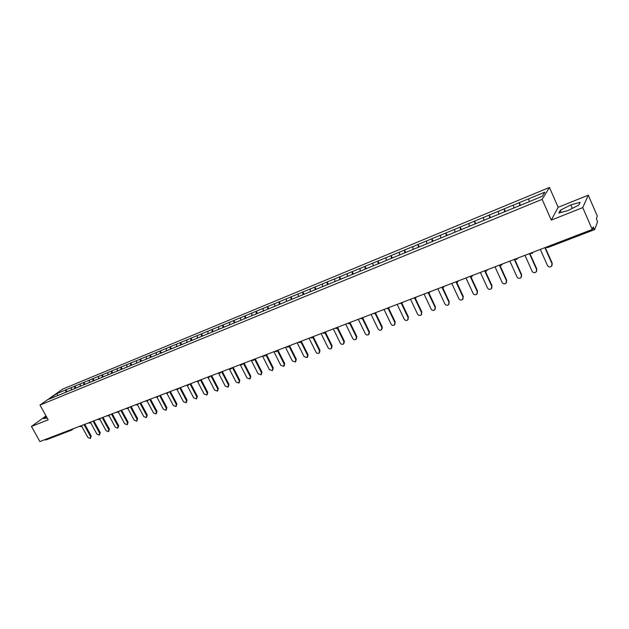 <?xml version="1.0" encoding="UTF-8"?>
<svg xmlns="http://www.w3.org/2000/svg" width="629" height="629" viewBox="0 0 629 629"><rect width="100%" height="100%" fill="white"/><g stroke="black" fill="none" stroke-linecap="round" stroke-linejoin="round"><path stroke-width="0.94" d="M549.455 187.442L62.68 389.107L39.981 405.06L542.135 199.346L549.455 187.442L558.159 207.295L551.279 220.103L582.753 207.609L588.272 195.187L558.159 207.295M588.272 195.187L597.306 216.093L596.394 218.507L597.534 221.872L594.664 229.577L547.615 247.614L594.594 229.569M57.899 395.484L56.736 393.652L48.85 399.203L67.083 391.749M56.736 393.652L66.029 389.776L67.106 391.733M71.156 390.066L71.439 387.543L66.029 389.776M71.305 387.637L74.93 386.104L75.991 388.038M80.142 386.379L80.402 383.847L74.93 386.104M80.276 383.934L83.94 382.385L85.001 384.335M89.232 382.636L89.483 380.097L83.94 382.385M89.349 380.191L93.061 378.619L94.13 380.584M98.439 378.855L98.674 376.299L93.061 378.619M98.549 376.394L102.299 374.805L103.368 376.779M107.763 375.018L107.984 372.454L102.299 374.805M107.858 372.549L111.655 370.937L112.733 372.934M117.198 371.134L117.411 368.563L111.655 370.937M117.285 368.657L121.13 367.029L122.207 369.034M126.759 367.202L126.964 364.623L121.13 367.029M126.838 364.718L130.73 363.067L131.807 365.087M136.446 363.224L136.627 360.629L130.73 363.067M136.509 360.724L140.448 359.057L141.525 361.093M146.258 359.19L146.423 356.588L140.448 359.057M146.305 356.682L150.292 354.992L151.377 357.044M156.196 355.102L156.346 352.492L150.292 354.992M156.228 352.578L160.261 350.872L161.354 352.94M166.268 350.958L166.402 348.34L160.261 350.872M166.284 348.435L170.365 346.705L171.458 348.781M176.466 346.768L176.584 344.134L170.365 346.705M176.466 344.228L180.609 342.475L181.702 344.574M186.805 342.514L186.907 339.872L180.609 342.475M186.789 339.967L190.98 338.19L192.073 340.305M197.278 338.213L197.364 335.556L190.98 338.19M197.247 335.65L201.492 333.85L202.593 335.98M207.9 333.842L207.963 331.176L201.492 333.85M207.853 331.271L212.146 329.454L213.255 331.601M218.656 329.423L218.711 326.742L212.146 329.454M218.593 326.836L222.949 324.996L224.058 327.159M229.569 324.934L229.601 322.252L222.949 324.996M229.491 322.339L233.894 320.476L235.002 322.653M240.624 320.389L240.64 317.692L233.894 320.476M240.53 317.779L244.996 315.892L246.104 318.085M251.836 315.774L251.828 313.069L244.996 315.892M251.718 313.163L256.247 311.245L257.363 313.462M263.205 311.103L263.174 308.383L256.247 311.245M263.071 308.477L267.655 306.535L268.772 308.768M274.731 306.362L274.684 303.634L267.655 306.535M274.582 303.721L279.229 301.763L280.345 304.004L285.047 302.124M286.423 301.558L286.352 298.822L279.229 301.763M286.25 298.909L290.96 296.919L292.1 299.223M298.28 296.684L298.185 293.932L290.96 296.919M298.091 294.018L302.856 292.005L304.004 294.325M310.301 291.738L310.191 288.978L302.856 292.005M310.097 289.065L314.932 287.021L316.08 289.364M322.504 286.722L322.37 283.946L314.932 287.021M322.276 284.033L327.174 281.965L328.33 284.324M334.887 281.627L334.722 278.851L327.174 281.965M334.628 278.93L339.605 276.831L340.761 279.213M347.444 276.461L347.255 273.67L339.605 276.831M347.169 273.757L352.209 271.626L353.364 274.032M360.189 271.225L359.977 268.418L352.209 271.626M359.89 268.504L365.001 266.35L366.164 268.764M373.123 265.902L372.887 263.095L365.001 266.35M372.8 263.174L377.99 260.988L379.153 263.425M386.245 260.461L385.994 257.686L377.99 260.988M385.907 257.764L391.167 255.547L392.331 258.008M399.572 254.981L399.289 252.19L391.167 255.547M399.211 252.276L404.549 250.02L405.713 252.504M413.104 249.414L412.789 246.615L404.549 250.02M412.718 246.694L418.128 244.414L419.299 246.922M426.847 243.761L426.501 240.954L418.128 244.414M426.431 241.033L431.919 238.721L433.09 241.245M440.795 238.029L440.418 235.215L431.919 238.721M440.355 235.285L445.922 232.942L447.101 235.49M454.964 232.203L454.555 229.373L445.922 232.942M454.492 229.451L460.145 227.069L461.324 229.64M469.352 226.283L468.919 223.444L460.145 227.069M468.857 223.523L474.596 221.101L475.776 223.696M483.968 220.276L483.504 217.422L474.596 221.101M483.442 217.5L489.268 215.047L490.447 217.665M498.821 214.167L498.317 211.305L489.268 215.047M498.262 211.383L504.175 208.891L505.362 211.533M513.909 207.963L513.374 205.093L504.175 208.891M513.319 205.164L519.326 202.632L520.513 205.298M529.241 201.657L528.674 198.78L519.326 202.632M528.627 198.85L544.832 192.16L542.245 196.311L285 302.093M67.036 391.725L280.345 304.004M74.662 388.588L74.796 386.198M83.681 384.877L83.806 382.479M92.817 381.119L92.935 378.713M102.071 377.314L102.173 374.9M111.443 373.461L111.53 371.031M120.925 369.561L121.004 367.124M130.533 365.614L130.604 363.161M140.267 361.612L140.322 359.151M150.127 357.555L150.166 355.086M160.12 353.443L160.143 350.966M170.239 349.284L170.247 346.791M180.492 345.069L180.492 342.569M190.886 340.792L190.862 338.284M201.414 336.468L201.382 333.944M212.083 332.073L212.036 329.541M222.902 327.67L222.839 325.083M233.87 323.164L233.784 320.562M244.988 318.589L244.885 315.978M256.262 313.957L256.137 311.331M267.695 309.256L267.553 306.622M279.284 304.491L279.127 301.849M291.038 299.656L290.857 297.006M302.958 294.757L302.761 292.092M315.058 289.78L314.838 287.107M327.324 284.74L327.088 282.051M339.77 279.614L339.511 276.917M352.405 274.425L352.122 271.712M365.229 269.149L364.914 266.429M378.233 263.803L377.903 261.066M391.442 258.37L391.089 255.626M404.848 252.858L404.471 250.106M418.458 247.26L418.057 244.492M432.28 241.583L431.848 238.8M446.315 235.812L445.859 233.013M460.57 229.947L460.082 227.148M475.052 223.995L474.533 221.18M489.755 217.948L489.213 215.118M504.702 211.8L504.12 208.962M519.884 205.557L519.279 202.711M592.416 229.035L593.91 228.461L593.226 226.888L592.243 229.483L582.753 207.609M593.91 228.461L594.664 229.577M45.996 415.895L31.45 426.454L39.894 441.558L592.243 229.483M46.043 439.899L44.942 439.616M31.45 426.454L48.174 419.818L39.981 405.06M551.279 220.103L542.135 199.346M65.746 392.252L65.896 389.87M568.042 210.534L578.814 205.093L580.103 202.31L570.825 204.912L560.282 210.243L558.796 213.082L568.042 210.534M46.412 416.642L43.668 418.639L47.167 418.01M561.233 212.413L560.282 210.243M572.335 208.372L570.825 204.912M540.319 249.422L547.482 265.524C548.496 267.058 549.809 267.356 551.421 266.421L552.058 263.81L544.887 247.669M552.058 263.81L552.144 265.383M552.27 263.362L545.233 247.535M524.971 255.311L532.126 271.272C533.125 272.789 534.414 273.088 536.002 272.176L536.631 269.582L529.469 253.589M536.631 269.582L536.702 271.201M536.859 269.133L529.838 253.448M509.875 261.114L517.014 276.925C517.997 278.419 519.271 278.726 520.828 277.845L521.449 275.266L514.302 259.415M521.449 275.266L521.504 276.933M521.693 274.81L514.687 259.266M495.007 266.822L502.139 282.492C503.114 283.97 504.364 284.277 505.889 283.42L506.502 280.856L499.363 265.147M506.502 280.856L506.542 282.563M506.762 280.4L499.835 265.147M480.375 272.436L487.499 287.964C488.458 289.426 489.684 289.741 491.186 288.908L491.792 286.36L484.668 270.792M491.792 286.36L491.823 288.098M492.075 285.896L485.305 271.099M465.971 277.963L473.079 293.366C474.03 294.804 475.241 295.119 476.711 294.309L477.309 291.777L470.303 276.579M477.309 291.777L477.325 293.539M477.608 291.313L470.932 276.823M451.787 283.412L458.879 298.673C459.823 300.096 461.01 300.418 462.464 299.624L463.046 297.116L456.174 282.295M463.046 297.116L463.054 298.901M463.361 296.644L456.748 282.382M437.823 288.774L444.9 303.901C445.827 305.317 447.007 305.631 448.43 304.868L449.004 302.368L442.218 287.83M449.004 302.368L449.004 304.169M449.334 301.896L442.753 287.807M424.072 294.058L431.132 309.059C432.052 310.451 433.208 310.773 434.608 310.026L435.174 307.542L428.443 293.224M435.174 307.542L435.166 309.358M435.52 307.07L428.954 293.106M410.525 299.255L417.57 314.13C418.474 315.506 419.622 315.829 420.998 315.105L421.548 312.644L414.857 298.5M421.548 312.644L421.54 314.469M421.91 312.165L415.352 298.295M397.174 304.381L404.211 319.131C405.107 320.491 406.232 320.814 407.592 320.106L408.127 317.661L401.459 303.658L402.379 302.384M408.127 317.661L408.119 319.493M408.504 317.181L401.931 303.367M384.028 309.429L391.049 324.053C391.938 325.405 393.046 325.728 394.375 325.036L394.91 322.606L388.25 308.705M394.91 322.606L394.894 324.446M395.295 322.127L388.691 308.336M371.071 314.406L378.076 328.904C378.957 330.241 380.05 330.571 381.363 329.895L381.882 327.481L375.214 313.651M381.882 327.481L382.283 327.001L381.866 329.321M382.283 327.001L375.631 313.187M358.31 319.304L365.292 333.692C366.164 335.005 367.242 335.336 368.539 334.675L369.042 332.285L362.367 318.51M369.042 332.285L369.459 331.798L369.026 334.125M369.459 331.798L362.776 318.015M345.73 324.132L352.696 338.402C353.561 339.707 354.622 340.037 355.896 339.393L356.391 337.018L349.685 323.267M356.391 337.018L356.824 336.531L356.376 338.858M356.824 336.531L350.117 322.771M333.331 328.896L340.281 343.049C341.138 344.338 342.184 344.668 343.434 344.039L343.921 341.689L337.183 327.945M343.921 341.689L344.362 341.193L343.906 343.52M344.362 341.193L337.639 327.473M321.104 333.59L328.039 347.625C328.888 348.906 329.926 349.237 331.161 348.623L331.632 346.288L324.878 332.584M331.632 346.288L332.081 345.785L331.617 348.12M332.081 345.785L325.335 332.104M309.059 338.213L315.978 352.146C316.812 353.404 317.842 353.742 319.052 353.136L319.516 350.817L312.747 337.16M319.516 350.817L319.98 350.322L319.501 352.657M319.98 350.322L313.218 336.68M297.179 342.774L304.082 356.596L307.117 357.594L307.573 355.291L300.788 341.681M307.573 355.291L308.045 354.787L307.542 357.138M308.045 354.787L301.267 341.201L300.23 342.231M285.464 347.271L292.351 360.983L295.347 361.982L295.787 359.694L288.994 346.139M295.787 359.694L296.275 359.19L295.756 361.557M296.275 359.19L289.521 345.714M273.914 351.705L280.778 365.307L283.742 366.314L284.174 364.042L277.365 350.534M284.174 364.042L284.67 363.538L284.135 365.913M284.67 363.538L277.932 350.164M262.521 356.077L269.369 369.577L272.294 370.583L272.719 368.327L265.91 354.882M272.719 368.327L273.222 367.823L272.672 370.206M273.222 367.823L266.499 354.552M251.286 360.393L258.118 373.791L261.011 374.79L261.42 372.557L254.603 359.159M261.42 372.557L261.931 372.046L261.365 374.436M261.931 372.046L255.232 358.876M240.207 364.647L247.016 377.943L249.87 378.949L250.271 376.724L243.454 363.397M250.271 376.724L250.798 376.221L250.216 378.611M250.798 376.221L244.115 363.145M229.373 369.034L236.064 382.039L238.886 383.045L239.279 380.836L232.478 367.611M239.279 380.836L239.814 380.333L239.217 382.731M239.814 380.333L233.147 367.36M218.688 373.382L225.261 386.08L228.052 387.087L228.429 384.893L221.652 371.77M228.429 384.893L228.972 384.39L228.366 386.788M228.972 384.39L222.328 371.511M208.113 377.597L214.599 390.074L217.359 391.073L217.728 388.903L210.967 375.875M217.728 388.903L218.279 388.392L217.658 390.79M218.279 388.392L211.651 375.615M197.655 381.701L204.079 394.006L206.807 395.012L207.169 392.85L200.423 379.924M207.169 392.85L207.727 392.339L207.098 394.745M207.727 392.339L201.115 379.657M187.316 385.726L193.701 397.89L196.397 398.896L196.743 396.75L190.021 383.918M196.743 396.75L197.317 396.239L196.673 398.637M197.317 396.239L190.721 383.651M177.103 389.673L183.456 401.727L186.121 402.725L186.459 400.602L179.752 387.857M186.459 400.602L187.033 400.083L186.388 402.489M187.033 400.083L180.46 387.59M167.007 393.55L173.337 405.508L175.978 406.507L176.309 404.4L169.618 391.749M176.309 404.4L176.891 403.881L176.23 406.279M176.891 403.881L170.333 391.474M157.038 397.355L163.359 409.243L165.962 410.242L166.284 408.15L159.617 395.586M166.284 408.15L166.874 407.631L166.213 410.029M166.874 407.631L160.34 395.311M147.178 401.098L153.5 412.931L156.078 413.929L156.393 411.853L149.741 399.384M156.393 411.853L156.991 411.335L156.314 413.725M156.991 411.335L150.473 399.101M138.978 403.511L137.444 404.777L143.766 416.571L146.321 417.57L146.628 415.502L139.992 403.126M146.628 415.502L147.233 414.991L146.549 417.373M147.233 414.991L140.723 402.843M127.829 408.41L134.158 420.172L136.69 421.163L136.98 419.111L130.368 406.821M136.98 419.111L137.594 418.592L136.91 420.974M137.594 418.592L131.107 406.538M118.338 412.003L124.676 423.718L127.176 424.709L127.459 422.672L120.87 410.47M127.459 422.672L128.072 422.161L127.38 424.536M128.072 422.161L121.609 410.179M108.974 415.557L115.304 427.225L117.78 428.215L118.055 426.195L111.482 414.071M118.055 426.195L118.677 425.676L117.985 428.042M118.677 425.676L112.229 413.78M99.72 419.063L106.049 430.684L108.502 431.675L108.77 429.67L102.213 417.625M108.77 429.67L109.399 429.151L108.699 431.51M109.399 429.151L102.967 417.341M90.576 422.523L96.913 434.104L99.343 435.095L99.594 433.098L93.061 421.139M99.594 433.098L100.231 432.579L99.524 434.938M100.231 432.579L93.823 420.848M81.55 425.951L87.887 437.485L90.285 438.468L90.537 436.487L84.019 424.614M90.537 436.487L91.174 435.968L90.466 438.319M91.174 435.968L84.789 424.316M546.971 246.867L547.615 247.614L545.948 247.26M45.901 439.986L71.462 430.181L70.511 429.804M531.992 253.573L532.975 252.268M516.566 259.486L517.533 258.173M501.384 265.304L502.327 264.007M486.445 271.036L487.373 269.755M471.742 276.674L472.646 275.408M457.267 282.224L458.156 280.966M443.013 287.689L443.885 286.447M428.986 293.067L429.835 291.84M415.171 298.366L416.005 297.147M388.164 308.721L388.966 307.534M374.963 313.785L375.749 312.605M361.958 318.769L362.729 317.606M349.15 323.683L349.897 322.535M336.523 328.519L337.262 327.387M324.077 333.291L324.8 332.167M311.819 337.993L312.527 336.885M299.726 342.632L300.426 341.531M287.815 347.2L288.491 346.107M276.068 351.705L276.729 350.62M264.487 356.148L265.131 355.078M253.062 360.527L253.699 359.466M241.795 364.844L242.424 363.798M230.686 369.105L231.299 368.067M219.725 373.304L220.331 372.282M208.914 377.447L209.504 376.433M198.253 381.544L198.835 380.529M187.733 385.577L188.299 384.578M177.347 389.555L177.905 388.565M167.102 393.487L167.644 392.504M156.991 397.363L157.525 396.396M147.005 401.192L147.532 400.225M137.153 404.966L137.672 404.015M127.428 408.693L127.939 407.749M117.827 412.38L118.323 411.445M108.353 416.013L108.833 415.085M98.989 419.598L99.468 418.686M89.75 423.144L90.214 422.232M80.622 426.643L81.078 425.747M71.722 430.039L72.052 429.206M530.278 253.275L532.401 253.338M514.86 259.195L516.959 259.266M499.693 265.021L501.761 265.1M484.77 270.753L486.807 270.832M472.89 275.313L472.599 275.73M470.075 276.39L472.088 276.485M458.447 280.856L458.093 281.352M455.616 281.941L457.605 282.036M444.231 286.313L443.807 286.879M441.377 287.414L443.343 287.508M430.236 291.691L429.749 292.32M427.358 292.792L429.3 292.894M416.445 296.982L415.903 297.666M413.552 298.091L415.47 298.201M402.875 302.195L402.269 302.926M399.958 303.312L401.475 303.65M389.5 307.329L388.84 308.108M386.568 308.454L388.447 308.572M376.331 312.385L375.607 313.211M373.374 313.517L375.238 313.635M363.358 317.362L362.579 318.235M360.378 318.51L362.225 318.628M350.573 322.276L349.74 323.18M347.57 323.424L349.402 323.542M337.97 327.111L337.089 328.047M334.958 328.267L336.767 328.393M325.555 331.876L324.627 332.851M322.52 333.04L324.32 333.166M313.321 336.578L312.338 337.576M310.27 337.749L312.047 337.875M298.185 342.388L299.954 342.514M289.364 345.777L288.294 346.823M286.274 346.956L288.027 347.082M277.641 350.274L276.532 351.352M274.535 351.469L276.273 351.595M266.075 354.717L264.927 355.81M262.961 355.912L264.683 356.038M254.674 359.088L253.487 360.205M251.545 360.291L253.259 360.425M243.439 363.405L242.204 364.545M240.286 364.616L241.984 364.741M232.345 367.666L231.079 368.814M229.184 368.877L230.874 369.011M221.408 371.865L220.111 373.036M218.232 373.083L219.906 373.209M210.621 376.008L209.284 377.188M207.428 377.235L209.095 377.361M199.967 380.097L198.607 381.292M196.767 381.323L198.426 381.457M189.471 384.13L188.071 385.341M186.247 385.365L187.898 385.491M179.1 388.109L177.677 389.327M175.868 389.351L177.512 389.477M168.871 392.032L167.416 393.267M165.631 393.282L167.259 393.408M158.775 395.908L157.297 397.158M155.52 397.158L157.14 397.284M148.814 399.737L147.304 400.988M145.551 400.988L147.155 401.113M135.699 404.769L137.303 404.895M129.267 407.238L127.711 408.512M125.981 408.504L127.569 408.622M119.683 410.926L118.103 412.199M116.381 412.192L117.969 412.309M110.217 414.558L108.613 415.848M106.906 415.824L108.487 415.942M100.868 418.143L99.24 419.441M97.55 419.417L99.123 419.535M91.637 421.689L89.994 422.987M88.312 422.963L89.876 423.081M82.525 425.188L80.858 426.493M79.191 426.47L80.74 426.588M73.522 428.648L71.832 429.961"/></g></svg>
